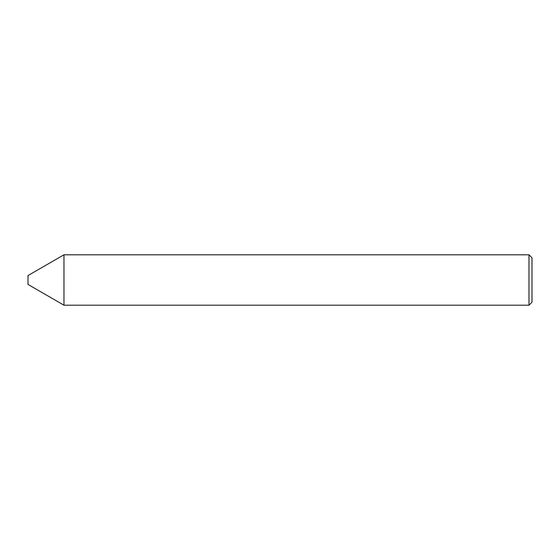 <?xml version="1.0" encoding="UTF-8"?>
<svg xmlns="http://www.w3.org/2000/svg" width="560" height="560" viewBox="0 0 560 560"><rect width="100%" height="100%" fill="white"/><g stroke="black" fill="none" stroke-linecap="round" stroke-linejoin="round"><path stroke-width="0.84" d="M28 284.438L28 275.562L63.966 254.8L63.966 305.2L28 284.438M528.976 254.8L532 257.824L532 302.176L528.976 305.2L528.976 254.8L63.966 254.8M528.976 305.2L63.966 305.2"/></g></svg>
